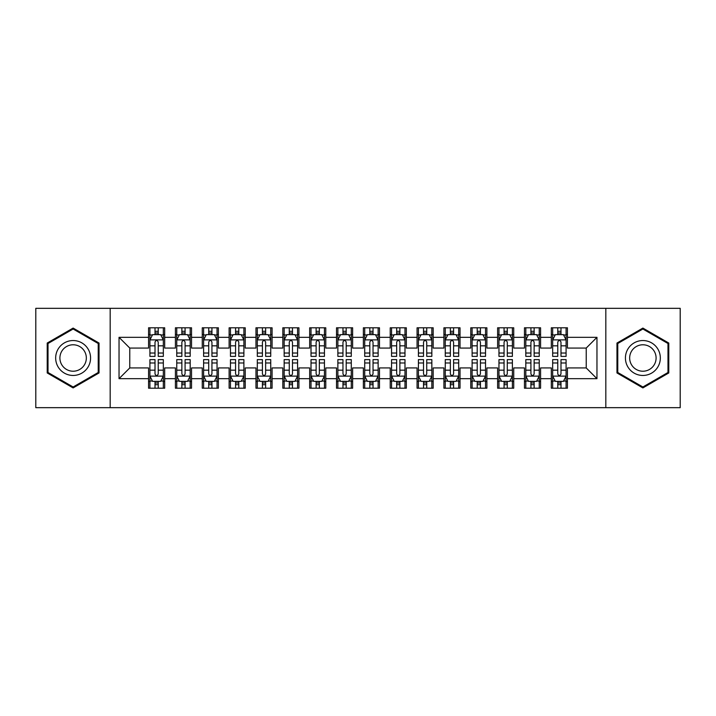 <?xml version="1.0" encoding="UTF-8"?>
<svg xmlns="http://www.w3.org/2000/svg" width="716" height="716" viewBox="0 0 716 716"><rect width="100%" height="100%" fill="white"/><g stroke="black" fill="none" stroke-linecap="round" stroke-linejoin="round"><path stroke-width="1.07" d="M605.826 407.673L680.2 407.673L680.2 308.327L605.826 308.327L605.826 407.673L110.174 407.673L110.174 308.327L35.8 308.327L35.8 407.673L110.174 407.673M605.826 308.327L110.174 308.327M119.035 378.675L119.035 337.325L148.57 337.325L148.57 348.065L129.775 348.065L129.775 367.935L119.035 378.675L148.57 378.675L148.57 388.206L164.68 388.206L164.68 378.675L175.42 378.675L175.42 388.206L191.53 388.206L191.53 378.675L202.27 378.675L202.27 388.206L218.38 388.206L218.38 378.675L229.12 378.675L229.12 388.206L245.23 388.206L245.23 378.675L255.97 378.675L255.97 388.206L272.08 388.206L272.08 378.675L282.82 378.675L282.82 388.206L298.93 388.206L298.93 378.675L309.67 378.675L309.67 388.206L325.78 388.206L325.78 378.675L336.52 378.675L336.52 388.206L352.63 388.206L352.63 378.675L363.37 378.675L363.37 388.206L379.48 388.206L379.48 378.675L390.22 378.675L390.22 388.206L406.33 388.206L406.33 378.675L417.07 378.675L417.07 388.206L433.18 388.206L433.18 378.675L443.92 378.675L443.92 388.206L460.03 388.206L460.03 378.675L470.77 378.675L470.77 388.206L486.88 388.206L486.88 378.675L497.62 378.675L497.62 388.206L513.73 388.206L513.73 378.675L524.47 378.675L524.47 388.206L540.58 388.206L540.58 378.675L551.32 378.675L551.32 388.206L567.43 388.206L567.43 367.935L586.225 367.935L586.225 348.065L567.43 348.065L567.43 337.325L596.965 337.325L596.965 378.675L567.43 378.675M567.43 337.325L567.43 327.794L551.32 327.794L551.32 337.325L540.58 337.325L540.58 327.794L524.47 327.794L524.47 337.325L513.73 337.325L513.73 327.794L497.62 327.794L497.62 337.325L486.88 337.325L486.88 327.794L470.77 327.794L470.77 337.325L460.03 337.325L460.03 327.794L443.92 327.794L443.92 337.325L433.18 337.325L433.18 327.794L417.07 327.794L417.07 337.325L406.33 337.325L406.33 327.794L390.22 327.794L390.22 337.325L379.48 337.325L379.48 327.794L363.37 327.794L363.37 337.325L352.63 337.325L352.63 327.794L336.52 327.794L336.52 337.325L325.78 337.325L325.78 327.794L309.67 327.794L309.67 337.325L298.93 337.325L298.93 327.794L282.82 327.794L282.82 337.325L272.08 337.325L272.08 327.794L255.97 327.794L255.97 337.325L245.23 337.325L245.23 327.794L229.12 327.794L229.12 337.325L218.38 337.325L218.38 327.794L202.27 327.794L202.27 337.325L191.53 337.325L191.53 327.794L175.42 327.794L175.42 337.325L164.68 337.325L164.68 327.794L148.57 327.794L148.57 337.325M540.58 378.675L540.58 367.935L551.32 367.935L551.32 378.675M596.965 337.325L586.225 348.065M513.73 378.675L513.73 367.935L524.47 367.935L524.47 378.675M551.32 337.325L551.32 348.065L540.58 348.065L540.58 337.325M486.88 378.675L486.88 367.935L497.62 367.935L497.62 378.675M524.47 337.325L524.47 348.065L513.73 348.065L513.73 337.325M460.03 378.675L460.03 367.935L470.77 367.935L470.77 378.675M497.62 337.325L497.62 348.065L486.88 348.065L486.88 337.325M433.18 378.675L433.18 367.935L443.92 367.935L443.92 378.675M470.77 337.325L470.77 348.065L460.03 348.065L460.03 337.325M406.33 378.675L406.33 367.935L417.07 367.935L417.07 378.675M443.92 337.325L443.92 348.065L433.18 348.065L433.18 337.325M379.48 378.675L379.48 367.935L390.22 367.935L390.22 378.675M417.07 337.325L417.07 348.065L406.33 348.065L406.33 337.325M352.63 378.675L352.63 367.935L363.37 367.935L363.37 378.675M390.22 337.325L390.22 348.065L379.48 348.065L379.48 337.325M325.78 378.675L325.78 367.935L336.52 367.935L336.52 378.675M363.37 337.325L363.37 348.065L352.63 348.065L352.63 337.325M298.93 378.675L298.93 367.935L309.67 367.935L309.67 378.675M336.52 337.325L336.52 348.065L325.78 348.065L325.78 337.325M272.08 378.675L272.08 367.935L282.82 367.935L282.82 378.675M309.67 337.325L309.67 348.065L298.93 348.065L298.93 337.325M245.23 378.675L245.23 367.935L255.97 367.935L255.97 378.675M282.82 337.325L282.82 348.065L272.08 348.065L272.08 337.325M218.38 378.675L218.38 367.935L229.12 367.935L229.12 378.675M255.97 337.325L255.97 348.065L245.23 348.065L245.23 337.325M191.53 378.675L191.53 367.935L202.27 367.935L202.27 378.675M229.12 337.325L229.12 348.065L218.38 348.065L218.38 337.325M164.68 378.675L164.68 367.935L175.42 367.935L175.42 378.675M202.27 337.325L202.27 348.065L191.53 348.065L191.53 337.325M129.775 367.935L148.57 367.935L148.57 378.675M175.42 337.325L175.42 348.065L164.68 348.065L164.68 337.325M551.32 334.506L552.663 334.506M566.087 334.506L567.43 334.506M524.47 334.506L525.812 334.506M539.237 334.506L540.58 334.506M497.62 334.506L498.963 334.506M512.388 334.506L513.73 334.506M470.77 334.506L472.113 334.506M485.538 334.506L486.88 334.506M443.92 334.506L445.262 334.506M458.688 334.506L460.03 334.506M417.07 334.506L418.413 334.506M431.838 334.506L433.18 334.506M390.22 334.506L391.562 334.506M404.988 334.506L406.33 334.506M363.37 334.506L364.713 334.506M378.137 334.506L379.48 334.506M336.52 334.506L337.863 334.506M351.288 334.506L352.63 334.506M309.67 334.506L311.012 334.506M324.438 334.506L325.78 334.506M282.82 334.506L284.163 334.506M297.588 334.506L298.93 334.506M255.97 334.506L257.312 334.506M270.738 334.506L272.08 334.506M229.12 334.506L230.463 334.506M243.888 334.506L245.23 334.506M202.27 334.506L203.613 334.506M217.037 334.506L218.38 334.506M175.42 334.506L176.763 334.506M190.188 334.506L191.53 334.506M148.57 334.506L149.912 334.506M163.338 334.506L164.68 334.506M148.57 381.494L149.912 381.494M163.338 381.494L164.68 381.494M175.42 381.494L176.763 381.494M190.188 381.494L191.53 381.494M202.27 381.494L203.613 381.494M217.037 381.494L218.38 381.494M229.12 381.494L230.463 381.494M243.888 381.494L245.23 381.494M255.97 381.494L257.312 381.494M270.738 381.494L272.08 381.494M282.82 381.494L284.163 381.494M297.588 381.494L298.93 381.494M309.67 381.494L311.012 381.494M324.438 381.494L325.78 381.494M336.52 381.494L337.863 381.494M351.288 381.494L352.63 381.494M363.37 381.494L364.713 381.494M378.137 381.494L379.48 381.494M390.22 381.494L391.562 381.494M404.988 381.494L406.33 381.494M417.07 381.494L418.413 381.494M431.838 381.494L433.18 381.494M443.92 381.494L445.262 381.494M458.688 381.494L460.03 381.494M470.77 381.494L472.113 381.494M485.538 381.494L486.88 381.494M497.62 381.494L498.963 381.494M512.388 381.494L513.73 381.494M524.47 381.494L525.812 381.494M539.237 381.494L540.58 381.494M551.32 381.494L552.663 381.494M566.087 381.494L567.43 381.494M119.035 337.325L129.775 348.065M586.225 367.935L596.965 378.675M99.032 343.045L73.121 328.08L47.211 343.045L47.211 372.955L73.121 387.92L99.032 372.955L99.032 343.045M616.968 343.045L616.968 372.955L642.878 387.92L668.789 372.955L668.789 343.045L642.878 328.08L616.968 343.045M158.236 331.284L155.014 331.284M163.338 353.024L158.236 353.024L158.236 356.389L163.338 356.389L163.338 340.01L160.653 334.64L152.597 334.64L149.912 340.01L149.912 356.389L155.014 356.389L155.014 353.024L149.912 353.024M149.912 340.01L149.912 327.794M163.338 340.01L163.338 327.794M155.014 334.64L155.014 327.794M158.236 327.794L158.236 334.64M158.236 353.024L158.236 342.024C157.162 339.957 156.088 339.957 155.014 342.024L155.014 353.024M158.236 334.506L155.014 334.506M155.014 384.716L158.236 384.716M149.912 362.976L155.014 362.976L155.014 359.611L149.912 359.611L149.912 375.99L152.597 381.36L160.653 381.36L163.338 375.99L163.338 359.611L158.236 359.611L158.236 362.976L163.338 362.976M163.338 375.99L163.338 388.206M149.912 375.99L149.912 388.206M158.236 381.36L158.236 388.206M155.014 388.206L155.014 381.36M155.014 362.976L155.014 373.976C156.088 376.043 157.162 376.043 158.236 373.976L158.236 362.976M155.014 381.494L158.236 381.494M185.086 331.284L181.864 331.284M190.188 353.024L185.086 353.024L185.086 356.389L190.188 356.389L190.188 340.01L187.502 334.64L179.447 334.64L176.763 340.01L176.763 356.389L181.864 356.389L181.864 353.024L176.763 353.024M176.763 340.01L176.763 327.794M190.188 340.01L190.188 327.794M181.864 334.64L181.864 327.794M185.086 327.794L185.086 334.64M185.086 353.024L185.086 342.024C184.012 339.957 182.938 339.957 181.864 342.024L181.864 353.024M185.086 334.506L181.864 334.506M211.936 331.284L208.714 331.284M217.037 353.024L211.936 353.024L211.936 356.389L217.037 356.389L217.037 340.01L214.352 334.64L206.298 334.64L203.613 340.01L203.613 356.389L208.714 356.389L208.714 353.024L203.613 353.024M203.613 340.01L203.613 327.794M217.037 340.01L217.037 327.794M208.714 334.64L208.714 327.794M211.936 327.794L211.936 334.64M211.936 353.024L211.936 342.024C210.862 339.957 209.788 339.957 208.714 342.024L208.714 353.024M211.936 334.506L208.714 334.506M181.864 384.716L185.086 384.716M176.763 362.976L181.864 362.976L181.864 359.611L176.763 359.611L176.763 375.99L179.447 381.36L187.502 381.36L190.188 375.99L190.188 359.611L185.086 359.611L185.086 362.976L190.188 362.976M190.188 375.99L190.188 388.206M176.763 375.99L176.763 388.206M185.086 381.36L185.086 388.206M181.864 388.206L181.864 381.36M181.864 362.976L181.864 373.976C182.938 376.043 184.012 376.043 185.086 373.976L185.086 362.976M181.864 381.494L185.086 381.494M208.714 384.716L211.936 384.716M203.613 362.976L208.714 362.976L208.714 359.611L203.613 359.611L203.613 375.99L206.298 381.36L214.352 381.36L217.037 375.99L217.037 359.611L211.936 359.611L211.936 362.976L217.037 362.976M217.037 375.99L217.037 388.206M203.613 375.99L203.613 388.206M211.936 381.36L211.936 388.206M208.714 388.206L208.714 381.36M208.714 362.976L208.714 373.976C209.788 376.043 210.862 376.043 211.936 373.976L211.936 362.976M208.714 381.494L211.936 381.494M88.238 349.274A17.453 17.453 0 0 0 64.395 342.883A17.453 17.453 0 0 0 58.005 366.726A17.453 17.453 0 0 0 81.848 373.117A17.453 17.453 0 0 0 88.238 349.274M84.569 351.395A13.21 13.21 0 0 0 66.516 346.553A13.21 13.21 0 0 0 61.674 364.605A13.21 13.21 0 0 0 79.727 369.447A13.21 13.21 0 0 0 84.569 351.395M73.121 386.989L48.017 372.49L48.017 343.51L73.121 329.011L98.226 343.51L98.226 372.49L73.121 386.989M657.995 349.274A17.453 17.453 0 0 0 634.152 342.883A17.453 17.453 0 0 0 627.762 366.726A17.453 17.453 0 0 0 651.605 373.117A17.453 17.453 0 0 0 657.995 349.274M654.326 351.395A13.21 13.21 0 0 0 636.273 346.553A13.21 13.21 0 0 0 631.431 364.605A13.21 13.21 0 0 0 649.484 369.447A13.21 13.21 0 0 0 654.326 351.395M642.878 386.989L617.774 372.49L617.774 343.51L642.878 329.011L667.983 343.51L667.983 372.49L642.878 386.989M238.786 331.284L235.564 331.284M243.888 353.024L238.786 353.024L238.786 356.389L243.888 356.389L243.888 340.01L241.203 334.64L233.148 334.64L230.463 340.01L230.463 356.389L235.564 356.389L235.564 353.024L230.463 353.024M230.463 340.01L230.463 327.794M243.888 340.01L243.888 327.794M235.564 334.64L235.564 327.794M238.786 327.794L238.786 334.64M238.786 353.024L238.786 342.024C237.712 339.957 236.638 339.957 235.564 342.024L235.564 353.024M238.786 334.506L235.564 334.506M265.636 331.284L262.414 331.284M270.738 353.024L265.636 353.024L265.636 356.389L270.738 356.389L270.738 340.01L268.053 334.64L259.998 334.64L257.312 340.01L257.312 356.389L262.414 356.389L262.414 353.024L257.312 353.024M257.312 340.01L257.312 327.794M270.738 340.01L270.738 327.794M262.414 334.64L262.414 327.794M265.636 327.794L265.636 334.64M265.636 353.024L265.636 342.024C264.562 339.957 263.488 339.957 262.414 342.024L262.414 353.024M265.636 334.506L262.414 334.506M235.564 384.716L238.786 384.716M230.463 362.976L235.564 362.976L235.564 359.611L230.463 359.611L230.463 375.99L233.148 381.36L241.203 381.36L243.888 375.99L243.888 359.611L238.786 359.611L238.786 362.976L243.888 362.976M243.888 375.99L243.888 388.206M230.463 375.99L230.463 388.206M238.786 381.36L238.786 388.206M235.564 388.206L235.564 381.36M235.564 362.976L235.564 373.976C236.638 376.043 237.712 376.043 238.786 373.976L238.786 362.976M235.564 381.494L238.786 381.494M262.414 384.716L265.636 384.716M257.312 362.976L262.414 362.976L262.414 359.611L257.312 359.611L257.312 375.99L259.998 381.36L268.053 381.36L270.738 375.99L270.738 359.611L265.636 359.611L265.636 362.976L270.738 362.976M270.738 375.99L270.738 388.206M257.312 375.99L257.312 388.206M265.636 381.36L265.636 388.206M262.414 388.206L262.414 381.36M262.414 362.976L262.414 373.976C263.488 376.043 264.562 376.043 265.636 373.976L265.636 362.976M262.414 381.494L265.636 381.494M292.486 331.284L289.264 331.284M297.588 353.024L292.486 353.024L292.486 356.389L297.588 356.389L297.588 340.01L294.903 334.64L286.848 334.64L284.163 340.01L284.163 356.389L289.264 356.389L289.264 353.024L284.163 353.024M284.163 340.01L284.163 327.794M297.588 340.01L297.588 327.794M289.264 334.64L289.264 327.794M292.486 327.794L292.486 334.64M292.486 353.024L292.486 342.024C291.412 339.957 290.338 339.957 289.264 342.024L289.264 353.024M292.486 334.506L289.264 334.506M289.264 384.716L292.486 384.716M284.163 362.976L289.264 362.976L289.264 359.611L284.163 359.611L284.163 375.99L286.848 381.36L294.903 381.36L297.588 375.99L297.588 359.611L292.486 359.611L292.486 362.976L297.588 362.976M297.588 375.99L297.588 388.206M284.163 375.99L284.163 388.206M292.486 381.36L292.486 388.206M289.264 388.206L289.264 381.36M289.264 362.976L289.264 373.976C290.338 376.043 291.412 376.043 292.486 373.976L292.486 362.976M289.264 381.494L292.486 381.494M319.336 331.284L316.114 331.284M324.438 353.024L319.336 353.024L319.336 356.389L324.438 356.389L324.438 340.01L321.752 334.64L313.697 334.64L311.012 340.01L311.012 356.389L316.114 356.389L316.114 353.024L311.012 353.024M311.012 340.01L311.012 327.794M324.438 340.01L324.438 327.794M316.114 334.64L316.114 327.794M319.336 327.794L319.336 334.64M319.336 353.024L319.336 342.024C318.262 339.957 317.188 339.957 316.114 342.024L316.114 353.024M319.336 334.506L316.114 334.506M316.114 384.716L319.336 384.716M311.012 362.976L316.114 362.976L316.114 359.611L311.012 359.611L311.012 375.99L313.697 381.36L321.752 381.36L324.438 375.99L324.438 359.611L319.336 359.611L319.336 362.976L324.438 362.976M324.438 375.99L324.438 388.206M311.012 375.99L311.012 388.206M319.336 381.36L319.336 388.206M316.114 388.206L316.114 381.36M316.114 362.976L316.114 373.976C317.188 376.043 318.262 376.043 319.336 373.976L319.336 362.976M316.114 381.494L319.336 381.494M346.186 331.284L342.964 331.284M351.288 353.024L346.186 353.024L346.186 356.389L351.288 356.389L351.288 340.01L348.603 334.64L340.548 334.64L337.863 340.01L337.863 356.389L342.964 356.389L342.964 353.024L337.863 353.024M337.863 340.01L337.863 327.794M351.288 340.01L351.288 327.794M342.964 334.64L342.964 327.794M346.186 327.794L346.186 334.64M346.186 353.024L346.186 342.024C345.112 339.957 344.038 339.957 342.964 342.024L342.964 353.024M346.186 334.506L342.964 334.506M342.964 384.716L346.186 384.716M337.863 362.976L342.964 362.976L342.964 359.611L337.863 359.611L337.863 375.99L340.548 381.36L348.603 381.36L351.288 375.99L351.288 359.611L346.186 359.611L346.186 362.976L351.288 362.976M351.288 375.99L351.288 388.206M337.863 375.99L337.863 388.206M346.186 381.36L346.186 388.206M342.964 388.206L342.964 381.36M342.964 362.976L342.964 373.976C344.038 376.043 345.112 376.043 346.186 373.976L346.186 362.976M342.964 381.494L346.186 381.494M373.036 331.284L369.814 331.284M378.137 353.024L373.036 353.024L373.036 356.389L378.137 356.389L378.137 340.01L375.452 334.64L367.397 334.64L364.713 340.01L364.713 356.389L369.814 356.389L369.814 353.024L364.713 353.024M364.713 340.01L364.713 327.794M378.137 340.01L378.137 327.794M369.814 334.64L369.814 327.794M373.036 327.794L373.036 334.64M373.036 353.024L373.036 342.024C371.962 339.957 370.888 339.957 369.814 342.024L369.814 353.024M373.036 334.506L369.814 334.506M369.814 384.716L373.036 384.716M364.713 362.976L369.814 362.976L369.814 359.611L364.713 359.611L364.713 375.99L367.397 381.36L375.452 381.36L378.137 375.99L378.137 359.611L373.036 359.611L373.036 362.976L378.137 362.976M378.137 375.99L378.137 388.206M364.713 375.99L364.713 388.206M373.036 381.36L373.036 388.206M369.814 388.206L369.814 381.36M369.814 362.976L369.814 373.976C370.888 376.043 371.962 376.043 373.036 373.976L373.036 362.976M369.814 381.494L373.036 381.494M399.886 331.284L396.664 331.284M404.988 353.024L399.886 353.024L399.886 356.389L404.988 356.389L404.988 340.01L402.303 334.64L394.248 334.64L391.562 340.01L391.562 356.389L396.664 356.389L396.664 353.024L391.562 353.024M391.562 340.01L391.562 327.794M404.988 340.01L404.988 327.794M396.664 334.64L396.664 327.794M399.886 327.794L399.886 334.64M399.886 353.024L399.886 342.024C398.812 339.957 397.738 339.957 396.664 342.024L396.664 353.024M399.886 334.506L396.664 334.506M396.664 384.716L399.886 384.716M391.562 362.976L396.664 362.976L396.664 359.611L391.562 359.611L391.562 375.99L394.248 381.36L402.303 381.36L404.988 375.99L404.988 359.611L399.886 359.611L399.886 362.976L404.988 362.976M404.988 375.99L404.988 388.206M391.562 375.99L391.562 388.206M399.886 381.36L399.886 388.206M396.664 388.206L396.664 381.36M396.664 362.976L396.664 373.976C397.738 376.043 398.812 376.043 399.886 373.976L399.886 362.976M396.664 381.494L399.886 381.494M426.736 331.284L423.514 331.284M431.838 353.024L426.736 353.024L426.736 356.389L431.838 356.389L431.838 340.01L429.153 334.64L421.098 334.64L418.413 340.01L418.413 356.389L423.514 356.389L423.514 353.024L418.413 353.024M418.413 340.01L418.413 327.794M431.838 340.01L431.838 327.794M423.514 334.64L423.514 327.794M426.736 327.794L426.736 334.64M426.736 353.024L426.736 342.024C425.662 339.957 424.588 339.957 423.514 342.024L423.514 353.024M426.736 334.506L423.514 334.506M423.514 384.716L426.736 384.716M418.413 362.976L423.514 362.976L423.514 359.611L418.413 359.611L418.413 375.99L421.098 381.36L429.153 381.36L431.838 375.99L431.838 359.611L426.736 359.611L426.736 362.976L431.838 362.976M431.838 375.99L431.838 388.206M418.413 375.99L418.413 388.206M426.736 381.36L426.736 388.206M423.514 388.206L423.514 381.36M423.514 362.976L423.514 373.976C424.588 376.043 425.662 376.043 426.736 373.976L426.736 362.976M423.514 381.494L426.736 381.494M453.586 331.284L450.364 331.284M458.688 353.024L453.586 353.024L453.586 356.389L458.688 356.389L458.688 340.01L456.002 334.64L447.947 334.64L445.262 340.01L445.262 356.389L450.364 356.389L450.364 353.024L445.262 353.024M445.262 340.01L445.262 327.794M458.688 340.01L458.688 327.794M450.364 334.64L450.364 327.794M453.586 327.794L453.586 334.64M453.586 353.024L453.586 342.024C452.512 339.957 451.438 339.957 450.364 342.024L450.364 353.024M453.586 334.506L450.364 334.506M450.364 384.716L453.586 384.716M445.262 362.976L450.364 362.976L450.364 359.611L445.262 359.611L445.262 375.99L447.947 381.36L456.002 381.36L458.688 375.99L458.688 359.611L453.586 359.611L453.586 362.976L458.688 362.976M458.688 375.99L458.688 388.206M445.262 375.99L445.262 388.206M453.586 381.36L453.586 388.206M450.364 388.206L450.364 381.36M450.364 362.976L450.364 373.976C451.438 376.043 452.512 376.043 453.586 373.976L453.586 362.976M450.364 381.494L453.586 381.494M480.436 331.284L477.214 331.284M485.538 353.024L480.436 353.024L480.436 356.389L485.538 356.389L485.538 340.01L482.853 334.64L474.798 334.64L472.113 340.01L472.113 356.389L477.214 356.389L477.214 353.024L472.113 353.024M472.113 340.01L472.113 327.794M485.538 340.01L485.538 327.794M477.214 334.64L477.214 327.794M480.436 327.794L480.436 334.64M480.436 353.024L480.436 342.024C479.362 339.957 478.288 339.957 477.214 342.024L477.214 353.024M480.436 334.506L477.214 334.506M477.214 384.716L480.436 384.716M472.113 362.976L477.214 362.976L477.214 359.611L472.113 359.611L472.113 375.99L474.798 381.36L482.853 381.36L485.538 375.99L485.538 359.611L480.436 359.611L480.436 362.976L485.538 362.976M485.538 375.99L485.538 388.206M472.113 375.99L472.113 388.206M480.436 381.36L480.436 388.206M477.214 388.206L477.214 381.36M477.214 362.976L477.214 373.976C478.288 376.043 479.362 376.043 480.436 373.976L480.436 362.976M477.214 381.494L480.436 381.494M507.286 331.284L504.064 331.284M512.388 353.024L507.286 353.024L507.286 356.389L512.388 356.389L512.388 340.01L509.702 334.64L501.648 334.64L498.963 340.01L498.963 356.389L504.064 356.389L504.064 353.024L498.963 353.024M498.963 340.01L498.963 327.794M512.388 340.01L512.388 327.794M504.064 334.64L504.064 327.794M507.286 327.794L507.286 334.64M507.286 353.024L507.286 342.024C506.212 339.957 505.138 339.957 504.064 342.024L504.064 353.024M507.286 334.506L504.064 334.506M504.064 384.716L507.286 384.716M498.963 362.976L504.064 362.976L504.064 359.611L498.963 359.611L498.963 375.99L501.648 381.36L509.702 381.36L512.388 375.99L512.388 359.611L507.286 359.611L507.286 362.976L512.388 362.976M512.388 375.99L512.388 388.206M498.963 375.99L498.963 388.206M507.286 381.36L507.286 388.206M504.064 388.206L504.064 381.36M504.064 362.976L504.064 373.976C505.138 376.043 506.212 376.043 507.286 373.976L507.286 362.976M504.064 381.494L507.286 381.494M534.136 331.284L530.914 331.284M539.237 353.024L534.136 353.024L534.136 356.389L539.237 356.389L539.237 340.01L536.553 334.64L528.498 334.64L525.812 340.01L525.812 356.389L530.914 356.389L530.914 353.024L525.812 353.024M525.812 340.01L525.812 327.794M539.237 340.01L539.237 327.794M530.914 334.64L530.914 327.794M534.136 327.794L534.136 334.64M534.136 353.024L534.136 342.024C533.062 339.957 531.988 339.957 530.914 342.024L530.914 353.024M534.136 334.506L530.914 334.506M530.914 384.716L534.136 384.716M525.812 362.976L530.914 362.976L530.914 359.611L525.812 359.611L525.812 375.99L528.498 381.36L536.553 381.36L539.237 375.99L539.237 359.611L534.136 359.611L534.136 362.976L539.237 362.976M539.237 375.99L539.237 388.206M525.812 375.99L525.812 388.206M534.136 381.36L534.136 388.206M530.914 388.206L530.914 381.36M530.914 362.976L530.914 373.976C531.988 376.043 533.062 376.043 534.136 373.976L534.136 362.976M530.914 381.494L534.136 381.494M560.986 331.284L557.764 331.284M566.087 353.024L560.986 353.024L560.986 356.389L566.087 356.389L566.087 340.01L563.403 334.64L555.347 334.64L552.663 340.01L552.663 356.389L557.764 356.389L557.764 353.024L552.663 353.024M552.663 340.01L552.663 327.794M566.087 340.01L566.087 327.794M557.764 334.64L557.764 327.794M560.986 327.794L560.986 334.64M560.986 353.024L560.986 342.024C559.912 339.957 558.838 339.957 557.764 342.024L557.764 353.024M560.986 334.506L557.764 334.506M557.764 384.716L560.986 384.716M552.663 362.976L557.764 362.976L557.764 359.611L552.663 359.611L552.663 375.99L555.347 381.36L563.403 381.36L566.087 375.99L566.087 359.611L560.986 359.611L560.986 362.976L566.087 362.976M566.087 375.99L566.087 388.206M552.663 375.99L552.663 388.206M560.986 381.36L560.986 388.206M557.764 388.206L557.764 381.36M557.764 362.976L557.764 373.976C558.838 376.043 559.912 376.043 560.986 373.976L560.986 362.976M557.764 381.494L560.986 381.494M163.275 339.876L149.984 339.876M149.912 334.963L152.436 334.963M160.814 334.963L163.338 334.963M155.014 345.828L149.912 345.828M163.338 345.828L158.236 345.828M158.236 332.994L155.014 332.994M149.984 376.124L163.275 376.124M163.338 381.037L160.814 381.037M152.436 381.037L149.912 381.037M158.236 370.172L163.338 370.172M149.912 370.172L155.014 370.172M155.014 383.006L158.236 383.006M190.125 339.876L176.834 339.876M176.763 334.963L179.286 334.963M187.664 334.963L190.188 334.963M181.864 345.828L176.763 345.828M190.188 345.828L185.086 345.828M185.086 332.994L181.864 332.994M216.975 339.876L203.684 339.876M203.613 334.963L206.136 334.963M214.514 334.963L217.037 334.963M208.714 345.828L203.613 345.828M217.037 345.828L211.936 345.828M211.936 332.994L208.714 332.994M176.834 376.124L190.125 376.124M190.188 381.037L187.664 381.037M179.286 381.037L176.763 381.037M185.086 370.172L190.188 370.172M176.763 370.172L181.864 370.172M181.864 383.006L185.086 383.006M203.684 376.124L216.975 376.124M217.037 381.037L214.514 381.037M206.136 381.037L203.613 381.037M211.936 370.172L217.037 370.172M203.613 370.172L208.714 370.172M208.714 383.006L211.936 383.006M243.825 339.876L230.534 339.876M230.463 334.963L232.986 334.963M241.364 334.963L243.888 334.963M235.564 345.828L230.463 345.828M243.888 345.828L238.786 345.828M238.786 332.994L235.564 332.994M270.675 339.876L257.384 339.876M257.312 334.963L259.836 334.963M268.214 334.963L270.738 334.963M262.414 345.828L257.312 345.828M270.738 345.828L265.636 345.828M265.636 332.994L262.414 332.994M230.534 376.124L243.825 376.124M243.888 381.037L241.364 381.037M232.986 381.037L230.463 381.037M238.786 370.172L243.888 370.172M230.463 370.172L235.564 370.172M235.564 383.006L238.786 383.006M257.384 376.124L270.675 376.124M270.738 381.037L268.214 381.037M259.836 381.037L257.312 381.037M265.636 370.172L270.738 370.172M257.312 370.172L262.414 370.172M262.414 383.006L265.636 383.006M297.525 339.876L284.234 339.876M284.163 334.963L286.686 334.963M295.064 334.963L297.588 334.963M289.264 345.828L284.163 345.828M297.588 345.828L292.486 345.828M292.486 332.994L289.264 332.994M284.234 376.124L297.525 376.124M297.588 381.037L295.064 381.037M286.686 381.037L284.163 381.037M292.486 370.172L297.588 370.172M284.163 370.172L289.264 370.172M289.264 383.006L292.486 383.006M324.375 339.876L311.084 339.876M311.012 334.963L313.536 334.963M321.914 334.963L324.438 334.963M316.114 345.828L311.012 345.828M324.438 345.828L319.336 345.828M319.336 332.994L316.114 332.994M311.084 376.124L324.375 376.124M324.438 381.037L321.914 381.037M313.536 381.037L311.012 381.037M319.336 370.172L324.438 370.172M311.012 370.172L316.114 370.172M316.114 383.006L319.336 383.006M351.225 339.876L337.934 339.876M337.863 334.963L340.386 334.963M348.764 334.963L351.288 334.963M342.964 345.828L337.863 345.828M351.288 345.828L346.186 345.828M346.186 332.994L342.964 332.994M337.934 376.124L351.225 376.124M351.288 381.037L348.764 381.037M340.386 381.037L337.863 381.037M346.186 370.172L351.288 370.172M337.863 370.172L342.964 370.172M342.964 383.006L346.186 383.006M378.075 339.876L364.784 339.876M364.713 334.963L367.236 334.963M375.614 334.963L378.137 334.963M369.814 345.828L364.713 345.828M378.137 345.828L373.036 345.828M373.036 332.994L369.814 332.994M364.784 376.124L378.075 376.124M378.137 381.037L375.614 381.037M367.236 381.037L364.713 381.037M373.036 370.172L378.137 370.172M364.713 370.172L369.814 370.172M369.814 383.006L373.036 383.006M404.925 339.876L391.634 339.876M391.562 334.963L394.086 334.963M402.464 334.963L404.988 334.963M396.664 345.828L391.562 345.828M404.988 345.828L399.886 345.828M399.886 332.994L396.664 332.994M391.634 376.124L404.925 376.124M404.988 381.037L402.464 381.037M394.086 381.037L391.562 381.037M399.886 370.172L404.988 370.172M391.562 370.172L396.664 370.172M396.664 383.006L399.886 383.006M431.775 339.876L418.484 339.876M418.413 334.963L420.936 334.963M429.314 334.963L431.838 334.963M423.514 345.828L418.413 345.828M431.838 345.828L426.736 345.828M426.736 332.994L423.514 332.994M418.484 376.124L431.775 376.124M431.838 381.037L429.314 381.037M420.936 381.037L418.413 381.037M426.736 370.172L431.838 370.172M418.413 370.172L423.514 370.172M423.514 383.006L426.736 383.006M458.625 339.876L445.334 339.876M445.262 334.963L447.786 334.963M456.164 334.963L458.688 334.963M450.364 345.828L445.262 345.828M458.688 345.828L453.586 345.828M453.586 332.994L450.364 332.994M445.334 376.124L458.625 376.124M458.688 381.037L456.164 381.037M447.786 381.037L445.262 381.037M453.586 370.172L458.688 370.172M445.262 370.172L450.364 370.172M450.364 383.006L453.586 383.006M485.475 339.876L472.184 339.876M472.113 334.963L474.636 334.963M483.014 334.963L485.538 334.963M477.214 345.828L472.113 345.828M485.538 345.828L480.436 345.828M480.436 332.994L477.214 332.994M472.184 376.124L485.475 376.124M485.538 381.037L483.014 381.037M474.636 381.037L472.113 381.037M480.436 370.172L485.538 370.172M472.113 370.172L477.214 370.172M477.214 383.006L480.436 383.006M512.325 339.876L499.034 339.876M498.963 334.963L501.486 334.963M509.864 334.963L512.388 334.963M504.064 345.828L498.963 345.828M512.388 345.828L507.286 345.828M507.286 332.994L504.064 332.994M499.034 376.124L512.325 376.124M512.388 381.037L509.864 381.037M501.486 381.037L498.963 381.037M507.286 370.172L512.388 370.172M498.963 370.172L504.064 370.172M504.064 383.006L507.286 383.006M539.175 339.876L525.884 339.876M525.812 334.963L528.336 334.963M536.714 334.963L539.237 334.963M530.914 345.828L525.812 345.828M539.237 345.828L534.136 345.828M534.136 332.994L530.914 332.994M525.884 376.124L539.175 376.124M539.237 381.037L536.714 381.037M528.336 381.037L525.812 381.037M534.136 370.172L539.237 370.172M525.812 370.172L530.914 370.172M530.914 383.006L534.136 383.006M566.025 339.876L552.734 339.876M552.663 334.963L555.186 334.963M563.564 334.963L566.087 334.963M557.764 345.828L552.663 345.828M566.087 345.828L560.986 345.828M560.986 332.994L557.764 332.994M552.734 376.124L566.025 376.124M566.087 381.037L563.564 381.037M555.186 381.037L552.663 381.037M560.986 370.172L566.087 370.172M552.663 370.172L557.764 370.172M557.764 383.006L560.986 383.006"/></g></svg>
